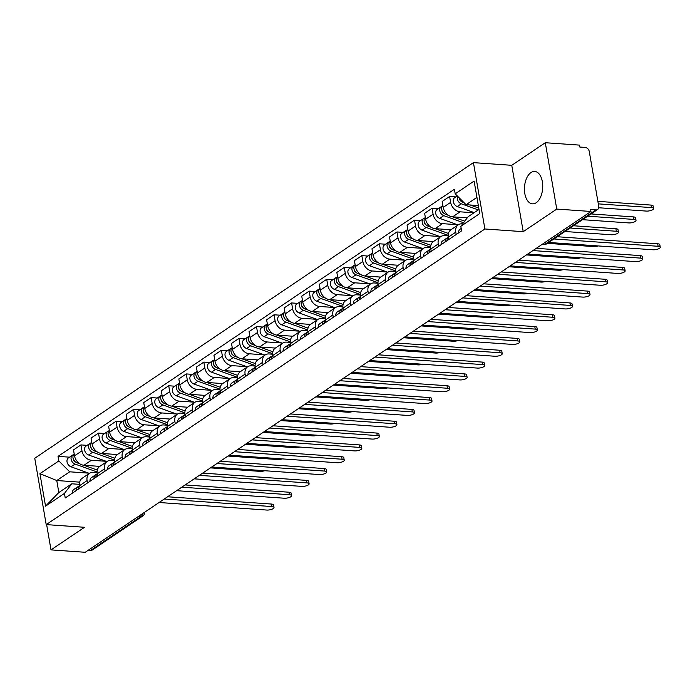 <?xml version="1.0" encoding="UTF-8"?>
<svg xmlns="http://www.w3.org/2000/svg" width="695" height="695" viewBox="0 0 695 695"><rect width="100%" height="100%" fill="white"/><g stroke="black" fill="none" stroke-linecap="round" stroke-linejoin="round"><path stroke-width="1.04" d="M536.193 202.74A16.237 9.104 -86 0 0 542.717 184.948A16.237 9.104 -86 0 0 534.724 171.457A16.237 9.104 -86 0 0 530.98 172.56A16.237 9.104 -86 0 0 524.464 190.343A16.237 9.104 -86 0 0 532.448 203.844A16.237 9.104 -86 0 0 536.193 202.74M556.764 209.073L545.297 142.718L511.763 165.314L473.434 162.63L34.75 458.248L46.209 524.603L484.893 228.985L523.222 231.67L556.764 209.073L590.967 211.471L85.207 552.282L51.004 549.884L84.538 527.288L46.209 524.603M545.297 142.718L579.5 145.116L579.839 147.045L585.164 147.418A4.161 3.154 56 0 1 589.273 151.527L598.725 206.276A4.161 3.154 56 0 1 597.613 209.49L546.635 243.849A4.161 3.154 -124 0 1 544.976 244.266L595.962 209.907A4.161 3.154 56 0 0 597.613 209.49M138.757 516.203L141.181 516.368A4.161 3.154 -124 0 0 142.84 515.951L91.853 550.31A4.161 3.154 -124 0 1 90.202 550.727L141.181 516.368A4.161 2.337 -86 0 0 142.727 513.518M87.779 550.553L90.202 550.727M46.643 524.629L51.004 549.884M595.962 209.907L590.628 209.534L590.967 211.471M473.955 212.792L460.081 211.819A9.574 7.263 -124 0 1 450.638 202.367L449.613 196.468L442.185 201.472L443.21 207.371A9.574 7.263 56 0 0 452.654 216.823L467.275 217.848M438.224 208.726L432.055 208.3L424.628 213.304L425.653 219.203A9.574 7.263 56 0 0 435.096 228.655L450.925 229.767A9.574 7.263 56 0 0 448.353 237.169L455.781 232.156A9.574 7.263 -124 0 1 458.335 224.772A9.574 7.263 -124 0 1 462.149 223.816L462.696 223.851M455.781 232.156L456.189 234.51M455.772 196.902L449.613 196.468M448.353 237.169L448.761 239.514M457.353 224.694L442.524 223.651A9.574 7.263 -124 0 1 433.081 214.199L432.055 208.3M438.632 246.343L438.224 243.988A9.574 7.263 -124 0 1 440.778 236.604A9.574 7.263 -124 0 1 444.591 235.648L448.214 235.9M440.778 236.604L433.35 241.608A9.574 7.263 56 0 0 430.796 248.992L431.204 251.347M439.796 236.517L424.966 235.483A9.574 7.263 -124 0 1 415.523 226.031L414.507 220.124L407.079 225.137L408.095 231.035A9.574 7.263 56 0 0 417.539 240.487L433.376 241.599M421.074 258.175L420.666 255.821A9.574 7.263 -124 0 1 423.22 248.436A9.574 7.263 -124 0 1 427.034 247.472L430.657 247.733M420.666 220.558L414.507 220.124M423.22 248.436L415.792 253.44A9.574 7.263 56 0 0 413.238 260.825L413.647 263.179M422.239 248.35L407.409 247.316A9.574 7.263 -124 0 1 397.966 237.864L396.949 231.956L389.521 236.96L390.538 242.868A9.574 7.263 56 0 0 399.981 252.32L415.818 253.432M403.517 269.999L403.109 267.653A9.574 7.263 -124 0 1 405.663 260.269A9.574 7.263 -124 0 1 409.477 259.305L413.099 259.565M403.109 232.391L396.949 231.956M405.663 260.269L398.235 265.273A9.574 7.263 56 0 0 395.681 272.657L396.089 275.012M404.69 260.182L389.852 259.139A9.574 7.263 -124 0 1 380.408 249.687L379.392 243.789L371.964 248.793L372.98 254.691A9.574 7.263 56 0 0 382.424 264.152L398.261 265.255M385.96 281.831L385.551 279.486A9.574 7.263 -124 0 1 388.114 272.101A9.574 7.263 -124 0 1 391.928 271.137L395.542 271.389M385.551 244.223L379.392 243.789M367.994 256.055L361.834 255.621L354.407 260.625L355.423 266.524A9.574 7.263 56 0 0 364.866 275.976L380.704 277.088A9.574 7.263 56 0 0 378.123 284.49L378.532 286.835M387.132 272.014L372.294 270.972A9.574 7.263 -124 0 1 362.851 261.52L361.834 255.621M368.402 293.664L368.003 291.309A9.574 7.263 -124 0 1 370.557 283.925A9.574 7.263 -124 0 1 374.37 282.969L377.984 283.221M370.557 283.925L363.129 288.929A9.574 7.263 56 0 0 360.575 296.322L360.974 298.668M369.575 283.847L354.737 282.804A9.574 7.263 -124 0 1 345.293 273.352L344.277 267.453L336.849 272.457L337.866 278.356A9.574 7.263 56 0 0 347.309 287.808L363.146 288.92M350.845 305.496L350.445 303.142A9.574 7.263 -124 0 1 352.999 295.757A9.574 7.263 -124 0 1 356.813 294.802L360.436 295.054M350.436 267.879L344.277 267.453M332.879 279.711L326.719 279.286L319.292 284.29L320.308 290.189A9.574 7.263 56 0 0 329.751 299.641L345.589 300.753A9.574 7.263 56 0 0 343.017 308.146L343.417 310.5M352.017 295.679L337.179 294.637A9.574 7.263 -124 0 1 327.736 285.185L326.719 279.286M333.296 317.328L332.888 314.974A9.574 7.263 -124 0 1 335.442 307.59A9.574 7.263 -124 0 1 339.256 306.634L342.878 306.886M335.442 307.59L328.014 312.594A9.574 7.263 56 0 0 325.46 319.978L325.868 322.332M334.46 307.503L319.631 306.469A9.574 7.263 -124 0 1 310.187 297.017L309.162 291.109L301.734 296.122L302.759 302.021A9.574 7.263 56 0 0 312.203 311.473L328.031 312.585M315.738 329.152L315.33 326.806A9.574 7.263 -124 0 1 317.884 319.422A9.574 7.263 -124 0 1 321.698 318.458L325.321 318.718M315.322 291.544L309.162 291.109M317.884 319.422L310.457 324.426A9.574 7.263 56 0 0 307.902 331.81L308.311 334.165M316.903 319.335L302.073 318.293A9.574 7.263 -124 0 1 292.63 308.841L291.605 302.942L284.177 307.946L285.202 313.853A9.574 7.263 56 0 0 294.645 323.305L310.474 324.409M298.181 340.984L297.773 338.639A9.574 7.263 -124 0 1 300.327 331.254A9.574 7.263 -124 0 1 304.141 330.29L307.763 330.542M297.764 303.376L291.605 302.942M280.215 315.209L274.047 314.774L266.619 319.778L267.644 325.677A9.574 7.263 56 0 0 277.088 335.129L292.916 336.241A9.574 7.263 56 0 0 290.345 343.643L290.753 345.988M299.345 331.168L284.516 330.125A9.574 7.263 -124 0 1 275.072 320.673L274.047 314.774M280.624 352.817L280.215 350.471A9.574 7.263 -124 0 1 282.769 343.078A9.574 7.263 -124 0 1 286.583 342.122L290.206 342.374M282.769 343.078L275.342 348.091A9.574 7.263 56 0 0 272.788 355.475L273.196 357.821M281.788 343L266.958 341.957A9.574 7.263 -124 0 1 257.515 332.505L256.498 326.607L249.071 331.611L250.087 337.509A9.574 7.263 56 0 0 259.53 346.961L275.368 348.073M263.066 364.649L262.658 362.295A9.574 7.263 -124 0 1 265.212 354.91A9.574 7.263 -124 0 1 269.026 353.955L272.649 354.207M262.658 327.032L256.498 326.607M245.1 338.865L238.941 338.439L231.513 343.443L232.53 349.342A9.574 7.263 56 0 0 241.973 358.794L257.81 359.906A9.574 7.263 56 0 0 255.23 367.308L255.638 369.653M264.239 354.832L249.401 353.79A9.574 7.263 -124 0 1 239.957 344.338L238.941 338.439M245.509 376.482L245.1 374.127A9.574 7.263 -124 0 1 247.663 366.743A9.574 7.263 -124 0 1 251.477 365.787L255.091 366.039M227.543 350.697L221.384 350.263L213.956 355.275L214.972 361.174A9.574 7.263 56 0 0 224.416 370.626L240.253 371.738A9.574 7.263 56 0 0 237.673 379.131L238.081 381.486M246.682 366.656L231.843 365.622A9.574 7.263 -124 0 1 222.4 356.17L221.384 350.263M227.951 388.305L227.543 385.96A9.574 7.263 -124 0 1 230.106 378.575A9.574 7.263 -124 0 1 233.92 377.611L237.534 377.871M230.106 378.575L222.678 383.579A9.574 7.263 56 0 0 220.124 390.964L220.524 393.318M229.124 378.488L214.286 377.455A9.574 7.263 -124 0 1 204.843 367.994L203.826 362.095L196.398 367.099L197.415 373.007A9.574 7.263 56 0 0 206.858 382.459L222.695 383.562M210.394 400.138L209.994 397.792A9.574 7.263 -124 0 1 212.548 390.408A9.574 7.263 -124 0 1 216.362 389.443L219.985 389.695M209.986 362.529L203.826 362.095M212.548 390.408L205.121 395.412A9.574 7.263 56 0 0 202.566 402.796L202.966 405.142M211.567 390.321L196.728 389.278A9.574 7.263 -124 0 1 187.285 379.826L186.269 373.927L178.841 378.931L179.857 384.83A9.574 7.263 56 0 0 189.301 394.291L205.138 395.394M192.836 411.97L192.437 409.624A9.574 7.263 -124 0 1 194.991 402.231A9.574 7.263 -124 0 1 198.805 401.276L202.427 401.528M192.428 374.362L186.269 373.927M174.871 386.194L168.711 385.76L161.283 390.764L162.309 396.663A9.574 7.263 56 0 0 171.752 406.115L187.581 407.227A9.574 7.263 56 0 0 185.009 414.628L185.409 416.974M194.009 402.153L179.18 401.111A9.574 7.263 -124 0 1 169.736 391.659L168.711 385.76M175.288 423.802L174.879 421.448A9.574 7.263 -124 0 1 177.434 414.064A9.574 7.263 -124 0 1 181.247 413.108L184.87 413.36M177.434 414.064L170.006 419.068A9.574 7.263 56 0 0 167.452 426.461L167.86 428.806M176.452 413.985L161.622 412.943A9.574 7.263 -124 0 1 152.179 403.491L151.154 397.592L143.726 402.596L144.751 408.495A9.574 7.263 56 0 0 154.194 417.947L170.023 419.059M157.73 435.635L157.322 433.28A9.574 7.263 -124 0 1 159.876 425.896A9.574 7.263 -124 0 1 163.69 424.94L167.313 425.192M157.313 398.018L151.154 397.592M139.764 409.85L133.596 409.416L126.169 414.429L127.194 420.327A9.574 7.263 56 0 0 136.637 429.779L152.466 430.891A9.574 7.263 56 0 0 149.894 438.284L150.302 440.639M158.894 425.809L144.065 424.775A9.574 7.263 -124 0 1 134.621 415.323L133.596 409.416M140.173 447.467L139.764 445.113A9.574 7.263 -124 0 1 142.319 437.728A9.574 7.263 -124 0 1 146.132 436.764L149.755 437.025M142.319 437.728L134.891 442.732A9.574 7.263 56 0 0 132.337 450.117L132.745 452.471M141.337 437.642L126.507 436.608A9.574 7.263 -124 0 1 117.064 427.147L116.048 421.248L108.62 426.252L109.636 432.16A9.574 7.263 56 0 0 119.08 441.612L134.917 442.715M122.615 459.291L122.207 456.945A9.574 7.263 -124 0 1 124.761 449.561A9.574 7.263 -124 0 1 128.575 448.596L132.198 448.848M122.207 421.683L116.048 421.248M124.761 449.561L117.333 454.565A9.574 7.263 56 0 0 114.779 461.949L115.188 464.295M123.788 449.474L108.95 448.431A9.574 7.263 -124 0 1 99.507 438.979L98.49 433.081L91.062 438.085L92.079 443.983A9.574 7.263 56 0 0 101.522 453.444L117.359 454.547M105.058 471.123L104.65 468.778A9.574 7.263 -124 0 1 107.212 461.384A9.574 7.263 -124 0 1 111.018 460.429L114.64 460.681M104.65 433.515L98.49 433.081M107.212 461.384L99.785 466.397A9.574 7.263 56 0 0 97.222 473.782L97.63 476.127M106.231 461.306L91.392 460.264A9.574 7.263 -124 0 1 81.949 450.812L80.933 444.913L73.505 449.917L74.521 455.816A9.574 7.263 56 0 0 83.965 465.268L99.802 466.38M87.501 482.955L87.092 480.601A9.574 7.263 -124 0 1 89.655 473.217A9.574 7.263 -124 0 1 93.469 472.261L97.083 472.513M87.092 445.347L80.933 444.913M89.655 473.217L82.227 478.221A9.574 7.263 56 0 0 79.664 485.614L80.073 487.959M476.926 197.397L466.084 204.704L478.342 205.564M466.084 204.704L455.199 193.818L474.112 181.074L479.724 213.573L460.811 226.318L468.152 216.701L479.003 209.395M79.708 482.139L56.773 480.532L58.84 492.52L71.785 483.798L64.444 493.415L65.234 497.959L461.602 230.862L460.811 226.318M64.444 493.415L45.54 506.16L39.928 473.66L58.832 460.915L69.709 471.809L56.773 480.532L39.928 473.66M455.199 193.818L454.417 189.266L58.05 456.372L58.832 460.915M473.434 162.63L484.893 228.985M511.763 165.314L523.222 231.67M88.673 473.139L69.709 471.809M71.785 483.798L79.534 484.346M69.535 457.171L58.05 456.372M58.84 492.52L45.54 506.16M461.185 228.455L460.125 229.168A5.204 3.944 56 0 0 458.683 232.825M557.199 236.726L657.687 243.771A4.787 1.59 -9.8 0 1 659.816 244.701L660.25 247.212A4.787 1.59 170.2 0 0 658.122 246.282L553.854 238.976M548.685 242.468L652.944 249.774A4.787 1.59 170.2 0 0 657.896 249.062A4.787 1.59 170.2 0 0 660.25 247.212M478.777 208.092L470.124 204.99M464.269 202.897L463.226 202.523A5.204 3.944 -124 0 1 459.317 197.936M598.716 207.753L646.263 211.08A4.787 1.59 170.2 0 0 651.215 210.368A4.787 1.59 170.2 0 0 653.569 208.526A4.787 1.59 170.2 0 0 651.441 207.597L598.308 203.87M461.35 201.368A2.502 1.894 -124 0 1 459.534 198.683M478.273 209.881L461.315 203.809A5.204 3.944 -124 0 1 457.623 196.242M474.216 212.609L457.267 206.537A5.204 3.944 -124 0 1 453.444 202.297A5.204 3.944 -124 0 1 454.678 197.641L457.275 195.886M597.874 201.359L651.007 205.077A4.787 1.59 -9.8 0 1 653.135 206.007L653.569 208.526M447.71 237.812L447.589 237.838A5.204 3.944 56 0 0 446.624 238.272A5.204 3.944 56 0 0 445.182 241.93M446.624 238.272L442.567 241A5.204 3.944 56 0 0 441.134 244.657M536.279 248.323L640.13 255.604A4.787 1.59 -9.8 0 1 642.258 256.533L642.693 259.044A4.787 1.59 170.2 0 0 640.564 258.114L532.935 250.574M448.345 237.125A5.204 3.944 56 0 0 447.094 240.635M527.757 254.057L635.386 261.607A4.787 1.59 170.2 0 0 640.338 260.894A4.787 1.59 170.2 0 0 642.693 259.044M430.153 249.644L430.04 249.67A5.204 3.944 56 0 0 429.067 250.104A5.204 3.944 56 0 0 427.625 253.753M429.067 250.104L425.01 252.832A5.204 3.944 56 0 0 423.576 256.49M518.722 260.156L622.572 267.427A4.787 1.59 -9.8 0 1 624.701 268.357L625.135 270.876A4.787 1.59 170.2 0 0 623.007 269.947L515.377 262.406M430.787 248.949A5.204 3.944 56 0 0 429.536 252.467M510.2 265.89L617.829 273.439A4.787 1.59 170.2 0 0 622.781 272.727A4.787 1.59 170.2 0 0 625.135 270.876M464.738 221.175L452.567 216.823M448.51 215.363L445.669 214.347A5.204 3.944 -124 0 1 441.89 210.255A5.204 3.944 -124 0 1 442.897 205.59M582.506 219.672L628.706 222.913A4.787 1.59 170.2 0 0 633.658 222.2A4.787 1.59 170.2 0 0 636.012 220.35A4.787 1.59 170.2 0 0 633.883 219.42L587.683 216.188M443.792 213.2A2.502 1.894 -124 0 1 441.985 210.516M463.556 222.73L443.757 215.641A5.204 3.944 -124 0 1 439.935 211.402A5.204 3.944 -124 0 1 441.177 206.736A5.204 3.944 -124 0 1 442.255 206.285M458.075 224.945L439.709 218.369A5.204 3.944 -124 0 1 435.887 214.13A5.204 3.944 -124 0 1 437.12 209.464L441.177 206.736M591.019 213.938L633.449 216.91A4.787 1.59 -9.8 0 1 635.577 217.839L636.012 220.35M448.44 233.459L435.009 228.646M430.952 227.195L428.111 226.179A5.204 3.944 -124 0 1 424.332 222.087A5.204 3.944 -124 0 1 425.34 217.422M450.56 230.036L449.526 229.671M564.948 231.505L611.148 234.745A4.787 1.59 170.2 0 0 616.1 234.033A4.787 1.59 170.2 0 0 618.454 232.182A4.787 1.59 170.2 0 0 616.326 231.253L570.126 228.021M426.235 225.032A2.502 1.894 -124 0 1 424.428 222.348M448.205 235.353L426.2 227.473A5.204 3.944 -124 0 1 422.378 223.234A5.204 3.944 -124 0 1 423.62 218.569A5.204 3.944 -124 0 1 424.706 218.108M440.517 236.778L422.152 230.201A5.204 3.944 -124 0 1 418.329 225.962A5.204 3.944 -124 0 1 419.563 221.297L423.62 218.569M573.462 225.762L615.892 228.742A4.787 1.59 -9.8 0 1 618.02 229.671L618.454 232.182M412.595 261.476L412.483 261.502A5.204 3.944 56 0 0 411.51 261.937A5.204 3.944 56 0 0 410.067 265.586M411.51 261.937L407.461 264.665A5.204 3.944 56 0 0 406.019 268.313M501.165 271.98L605.015 279.26A4.787 1.59 -9.8 0 1 607.143 280.189L607.578 282.709A4.787 1.59 170.2 0 0 605.449 281.779L497.82 274.238M413.23 260.781A5.204 3.944 56 0 0 411.979 264.3M492.642 277.722L600.272 285.263A4.787 1.59 170.2 0 0 605.232 284.55A4.787 1.59 170.2 0 0 607.578 282.709M395.038 273.309L394.925 273.335A5.204 3.944 56 0 0 393.952 273.761A5.204 3.944 56 0 0 392.51 277.418M393.952 273.761L389.904 276.497A5.204 3.944 56 0 0 388.462 280.146M483.607 283.812L587.457 291.092A4.787 1.59 -9.8 0 1 589.586 292.022L590.02 294.541A4.787 1.59 170.2 0 0 587.892 293.611L480.262 286.062M395.672 272.614A5.204 3.944 56 0 0 394.43 276.132M475.093 289.554L582.723 297.095A4.787 1.59 170.2 0 0 587.675 296.383A4.787 1.59 170.2 0 0 590.02 294.541M377.481 285.132L377.368 285.167A5.204 3.944 56 0 0 376.395 285.593A5.204 3.944 56 0 0 374.953 289.25M376.395 285.593L372.346 288.321A5.204 3.944 56 0 0 370.904 291.978M466.05 295.644L569.909 302.924A4.787 1.59 -9.8 0 1 572.037 303.854L572.471 306.365A4.787 1.59 170.2 0 0 570.343 305.435L462.714 297.894M378.123 284.446A5.204 3.944 56 0 0 376.872 287.956M457.536 301.387L565.165 308.928A4.787 1.59 170.2 0 0 570.117 308.215A4.787 1.59 170.2 0 0 572.471 306.365M430.883 245.292L417.452 240.479M413.395 239.028L410.554 238.011A5.204 3.944 -124 0 1 406.784 233.92A5.204 3.944 -124 0 1 407.783 229.246M433.002 241.869L431.969 241.495M547.391 243.337L593.591 246.577A4.787 1.59 170.2 0 0 598.299 245.943M408.677 236.865A2.502 1.894 -124 0 1 406.87 234.18M430.648 247.185L408.643 239.297A5.204 3.944 -124 0 1 404.82 235.066A5.204 3.944 -124 0 1 406.062 230.401A5.204 3.944 -124 0 1 407.148 229.941M422.96 248.61L404.594 242.034A5.204 3.944 -124 0 1 400.772 237.794A5.204 3.944 -124 0 1 402.014 233.129L406.062 230.401M413.334 257.124L399.894 252.311M395.837 250.86L393.005 249.844A5.204 3.944 -124 0 1 389.226 245.752A5.204 3.944 -124 0 1 390.225 241.078M415.445 253.701L414.411 253.328M526.471 254.935L576.033 258.401A4.787 1.59 170.2 0 0 580.742 257.776M391.12 248.697A2.502 1.894 -124 0 1 389.313 246.013M413.091 259.009L391.085 251.13A5.204 3.944 -124 0 1 387.263 246.89A5.204 3.944 -124 0 1 388.505 242.234A5.204 3.944 -124 0 1 389.591 241.773M405.411 260.443L387.037 253.866A5.204 3.944 -124 0 1 383.214 249.627A5.204 3.944 -124 0 1 384.457 244.961L388.505 242.234M395.776 268.956L382.337 264.143M378.28 262.693L375.448 261.676A5.204 3.944 -124 0 1 371.669 257.576A5.204 3.944 -124 0 1 372.676 252.911M397.887 265.533L396.854 265.16M508.914 266.758L558.476 270.233A4.787 1.59 170.2 0 0 563.193 269.608M373.562 260.521A2.502 1.894 -124 0 1 371.756 257.845M395.533 270.841L373.528 262.962A5.204 3.944 -124 0 1 369.714 258.722A5.204 3.944 -124 0 1 370.948 254.057A5.204 3.944 -124 0 1 372.034 253.606M387.853 272.275L369.479 265.69A5.204 3.944 -124 0 1 365.657 261.45A5.204 3.944 -124 0 1 366.899 256.794L370.948 254.057M359.923 296.965L359.81 297A5.204 3.944 56 0 0 358.837 297.425A5.204 3.944 56 0 0 357.404 301.083M358.837 297.425L354.789 300.153A5.204 3.944 56 0 0 353.347 303.811M448.492 307.477L552.351 314.757A4.787 1.59 -9.8 0 1 554.48 315.686L554.914 318.197A4.787 1.59 170.2 0 0 552.786 317.267L445.156 309.727M360.566 296.279A5.204 3.944 56 0 0 359.315 299.788M439.978 313.219L547.608 320.76A4.787 1.59 170.2 0 0 552.56 320.048A4.787 1.59 170.2 0 0 554.914 318.197M378.219 280.78L364.779 275.976M360.722 274.516L357.89 273.509A5.204 3.944 -124 0 1 354.111 269.408A5.204 3.944 -124 0 1 355.119 264.743M380.33 277.357L379.296 276.992M491.356 278.591L540.918 282.066A4.787 1.59 170.2 0 0 545.636 281.44M356.005 272.353A2.502 1.894 -124 0 1 354.198 269.669M377.976 282.674L355.979 274.794A5.204 3.944 -124 0 1 352.156 270.555A5.204 3.944 -124 0 1 353.39 265.89A5.204 3.944 -124 0 1 354.476 265.438M370.296 284.099L351.922 277.522A5.204 3.944 -124 0 1 348.099 273.283A5.204 3.944 -124 0 1 349.342 268.618L353.39 265.89M342.366 308.797L342.253 308.823A5.204 3.944 56 0 0 341.28 309.258A5.204 3.944 56 0 0 339.846 312.906M341.28 309.258L337.231 311.986A5.204 3.944 56 0 0 335.789 315.643M430.935 319.309L534.794 326.589A4.787 1.59 -9.8 0 1 536.922 327.51L537.357 330.029A4.787 1.59 170.2 0 0 535.228 329.1L427.599 321.559M343.009 308.102A5.204 3.944 56 0 0 341.758 311.621M422.421 325.043L530.05 332.592A4.787 1.59 170.2 0 0 535.002 331.88A4.787 1.59 170.2 0 0 537.357 330.029M360.662 292.612L347.222 287.799M343.165 286.349L340.333 285.332A5.204 3.944 -124 0 1 336.554 281.24A5.204 3.944 -124 0 1 337.562 276.575M362.773 289.19L361.739 288.825M473.799 290.423L523.37 293.898A4.787 1.59 170.2 0 0 528.078 293.264M338.448 284.185A2.502 1.894 -124 0 1 336.641 281.501M360.427 294.506L338.422 286.627A5.204 3.944 -124 0 1 334.599 282.387A5.204 3.944 -124 0 1 335.833 277.722A5.204 3.944 -124 0 1 336.919 277.27M352.739 295.931L334.365 289.355A5.204 3.944 -124 0 1 330.542 285.115A5.204 3.944 -124 0 1 331.784 280.45L335.833 277.722M324.808 320.63L324.695 320.656A5.204 3.944 56 0 0 323.722 321.09A5.204 3.944 56 0 0 322.289 324.739M323.722 321.09L319.674 323.818A5.204 3.944 56 0 0 318.232 327.467M413.377 331.141L517.236 338.413A4.787 1.59 -9.8 0 1 519.365 339.342L519.799 341.862A4.787 1.59 170.2 0 0 517.671 340.932L410.041 333.392M325.451 319.935A5.204 3.944 56 0 0 324.2 323.453M404.864 336.875L512.493 344.416A4.787 1.59 170.2 0 0 517.445 343.704A4.787 1.59 170.2 0 0 519.799 341.862M343.104 304.445L329.665 299.632M325.608 298.181L322.775 297.165A5.204 3.944 -124 0 1 318.996 293.073A5.204 3.944 -124 0 1 320.004 288.399M345.215 301.022L344.19 300.648M456.241 302.256L505.812 305.731A4.787 1.59 170.2 0 0 510.521 305.096M320.899 296.018A2.502 1.894 -124 0 1 319.083 293.333M342.87 306.339L320.864 298.459A5.204 3.944 -124 0 1 317.042 294.22A5.204 3.944 -124 0 1 318.275 289.554A5.204 3.944 -124 0 1 319.361 289.094M335.181 307.763L316.807 301.187A5.204 3.944 -124 0 1 312.993 296.947A5.204 3.944 -124 0 1 314.227 292.282L318.275 289.554M307.26 332.462L307.138 332.488A5.204 3.944 56 0 0 306.174 332.914A5.204 3.944 56 0 0 304.731 336.571M306.174 332.914L302.116 335.65A5.204 3.944 56 0 0 300.683 339.299M395.82 342.965L499.679 350.245A4.787 1.59 -9.8 0 1 501.807 351.175L502.242 353.694A4.787 1.59 170.2 0 0 500.113 352.765L392.484 345.215M307.894 331.767A5.204 3.944 56 0 0 306.643 335.285M387.306 348.708L494.936 356.248A4.787 1.59 170.2 0 0 499.887 355.536A4.787 1.59 170.2 0 0 502.242 353.694M325.547 316.277L312.116 311.464M308.059 310.013L305.218 308.997A5.204 3.944 -124 0 1 301.439 304.905A5.204 3.944 -124 0 1 302.447 300.231M327.658 312.854L326.633 312.481M438.684 314.088L488.255 317.554A4.787 1.59 170.2 0 0 492.964 316.929M303.341 307.85A2.502 1.894 -124 0 1 301.534 305.166M325.312 318.162L303.307 310.283A5.204 3.944 -124 0 1 299.484 306.043A5.204 3.944 -124 0 1 300.727 301.387A5.204 3.944 -124 0 1 301.804 300.926M317.624 319.596L299.258 313.019A5.204 3.944 -124 0 1 295.436 308.78A5.204 3.944 -124 0 1 296.669 304.115L300.727 301.387M289.702 344.286L289.58 344.32A5.204 3.944 56 0 0 288.616 344.746A5.204 3.944 56 0 0 287.174 348.404M288.616 344.746L284.559 347.483A5.204 3.944 56 0 0 283.126 351.131M378.271 354.798L482.122 362.078A4.787 1.59 -9.8 0 1 484.25 363.007L484.684 365.518A4.787 1.59 170.2 0 0 482.556 364.588L374.926 357.048M290.336 343.599A5.204 3.944 56 0 0 289.085 347.109M369.749 360.54L477.378 368.081A4.787 1.59 170.2 0 0 482.33 367.368A4.787 1.59 170.2 0 0 484.684 365.518M307.989 328.11L294.558 323.297M290.501 321.846L287.661 320.829A5.204 3.944 -124 0 1 283.881 316.729A5.204 3.944 -124 0 1 284.889 312.064M310.109 324.687L309.075 324.313M421.127 325.912L470.697 329.387A4.787 1.59 170.2 0 0 475.406 328.761M285.784 319.674A2.502 1.894 -124 0 1 283.977 316.998M307.755 329.995L285.749 322.115A5.204 3.944 -124 0 1 281.927 317.876A5.204 3.944 -124 0 1 283.169 313.21A5.204 3.944 -124 0 1 284.246 312.759M300.066 331.428L281.701 324.843A5.204 3.944 -124 0 1 277.878 320.612A5.204 3.944 -124 0 1 279.112 315.947L283.169 313.21M272.145 356.118L272.032 356.153A5.204 3.944 56 0 0 271.059 356.578A5.204 3.944 56 0 0 269.617 360.236M271.059 356.578L267.002 359.306A5.204 3.944 56 0 0 265.568 362.964M360.714 366.63L464.564 373.91A4.787 1.59 -9.8 0 1 466.693 374.84L467.127 377.35A4.787 1.59 170.2 0 0 464.998 376.421L357.369 368.88M272.779 355.432A5.204 3.944 56 0 0 271.528 358.941M352.191 372.372L459.821 379.913A4.787 1.59 170.2 0 0 464.781 379.201A4.787 1.59 170.2 0 0 467.127 377.35M290.432 339.942L277.001 335.129M272.944 333.669L270.103 332.662A5.204 3.944 -124 0 1 266.333 328.561A5.204 3.944 -124 0 1 267.332 323.896M292.552 336.51L291.518 336.145M403.578 337.744L453.14 341.219A4.787 1.59 170.2 0 0 457.849 340.593M268.227 331.506A2.502 1.894 -124 0 1 266.42 328.822M290.197 341.827L268.192 333.947A5.204 3.944 -124 0 1 264.369 329.708A5.204 3.944 -124 0 1 265.612 325.043A5.204 3.944 -124 0 1 266.698 324.591M282.509 343.261L264.143 336.675A5.204 3.944 -124 0 1 260.321 332.436A5.204 3.944 -124 0 1 261.555 327.779L265.612 325.043M254.587 367.95L254.474 367.976A5.204 3.944 56 0 0 253.501 368.411A5.204 3.944 56 0 0 252.059 372.06M253.501 368.411L249.453 371.139A5.204 3.944 56 0 0 248.011 374.796M343.156 378.462L447.007 385.742A4.787 1.59 -9.8 0 1 449.135 386.672L449.569 389.183A4.787 1.59 170.2 0 0 447.441 388.253L339.812 380.712M255.221 367.255A5.204 3.944 56 0 0 253.97 370.774M334.642 384.196L442.263 391.745A4.787 1.59 170.2 0 0 447.224 391.033A4.787 1.59 170.2 0 0 449.569 389.183M272.874 351.766L259.443 346.961M255.386 345.502L252.554 344.485A5.204 3.944 -124 0 1 248.775 340.394A5.204 3.944 -124 0 1 249.774 335.728M274.994 348.343L273.96 347.978M386.02 349.576L435.583 353.051A4.787 1.59 170.2 0 0 440.291 352.417M250.669 343.339A2.502 1.894 -124 0 1 248.862 340.654M272.64 353.659L250.634 345.78A5.204 3.944 -124 0 1 246.812 341.54A5.204 3.944 -124 0 1 248.054 336.875A5.204 3.944 -124 0 1 249.14 336.423M264.96 355.084L246.586 348.508A5.204 3.944 -124 0 1 242.763 344.268A5.204 3.944 -124 0 1 244.006 339.603L248.054 336.875M237.03 379.783L236.917 379.809A5.204 3.944 56 0 0 235.944 380.243A5.204 3.944 56 0 0 234.502 383.892M235.944 380.243L231.895 382.971A5.204 3.944 56 0 0 230.453 386.629M325.599 390.295L429.449 397.566A4.787 1.59 -9.8 0 1 431.586 398.496L432.021 401.015A4.787 1.59 170.2 0 0 429.884 400.085L322.263 392.545M237.673 379.088A5.204 3.944 56 0 0 236.422 382.606M317.085 396.028L424.714 403.569A4.787 1.59 170.2 0 0 429.666 402.857A4.787 1.59 170.2 0 0 432.021 401.015M255.326 363.598L241.886 358.785M237.829 357.334L234.997 356.318A5.204 3.944 -124 0 1 231.218 352.226A5.204 3.944 -124 0 1 232.226 347.552M257.437 360.175L256.403 359.802M368.463 361.409L418.025 364.884A4.787 1.59 170.2 0 0 422.734 364.25M233.112 355.171A2.502 1.894 -124 0 1 231.305 352.487M255.082 365.492L233.077 357.612A5.204 3.944 -124 0 1 229.263 353.373A5.204 3.944 -124 0 1 230.497 348.708A5.204 3.944 -124 0 1 231.583 348.247M247.403 366.917L229.029 360.34A5.204 3.944 -124 0 1 225.206 356.101A5.204 3.944 -124 0 1 226.448 351.435L230.497 348.708M219.472 391.615L219.359 391.641A5.204 3.944 56 0 0 218.386 392.067A5.204 3.944 56 0 0 216.953 395.724M218.386 392.067L214.338 394.803A5.204 3.944 56 0 0 212.896 398.452M308.041 402.118L411.9 409.398A4.787 1.59 -9.8 0 1 414.029 410.328L414.463 412.847A4.787 1.59 170.2 0 0 412.335 411.918L304.705 404.368M220.115 390.92A5.204 3.944 56 0 0 218.864 394.439M299.528 407.861L407.157 415.402A4.787 1.59 170.2 0 0 412.109 414.689A4.787 1.59 170.2 0 0 414.463 412.847M237.768 375.43L224.329 370.617M220.272 369.167L217.439 368.15A5.204 3.944 -124 0 1 213.66 364.058A5.204 3.944 -124 0 1 214.668 359.385M239.879 372.007L238.845 371.634M350.906 373.241L400.468 376.716A4.787 1.59 170.2 0 0 405.185 376.082M215.554 367.003A2.502 1.894 -124 0 1 213.747 364.319M237.525 377.315L215.528 369.436A5.204 3.944 -124 0 1 211.706 365.205A5.204 3.944 -124 0 1 212.939 360.54A5.204 3.944 -124 0 1 214.025 360.08M229.845 378.749L211.471 372.173A5.204 3.944 -124 0 1 207.649 367.933A5.204 3.944 -124 0 1 208.891 363.268L212.939 360.54M201.915 403.447L201.802 403.474A5.204 3.944 56 0 0 200.829 403.899A5.204 3.944 56 0 0 199.396 407.557M200.829 403.899L196.781 406.636A5.204 3.944 56 0 0 195.338 410.285M290.484 413.951L394.343 421.231A4.787 1.59 -9.8 0 1 396.471 422.16L396.906 424.671A4.787 1.59 170.2 0 0 394.777 423.742L287.148 416.201M202.558 402.753A5.204 3.944 56 0 0 201.307 406.262M281.97 419.693L389.6 427.234A4.787 1.59 170.2 0 0 394.552 426.522A4.787 1.59 170.2 0 0 396.906 424.671M220.211 387.263L206.771 382.45M202.714 380.999L199.882 379.983A5.204 3.944 -124 0 1 196.103 375.882A5.204 3.944 -124 0 1 197.111 371.217M222.322 383.84L221.288 383.466M333.348 385.065L382.919 388.54A4.787 1.59 170.2 0 0 387.628 387.914M197.997 378.827A2.502 1.894 -124 0 1 196.19 376.151M219.976 389.148L197.971 381.268A5.204 3.944 -124 0 1 194.148 377.029A5.204 3.944 -124 0 1 195.382 372.372A5.204 3.944 -124 0 1 196.468 371.912M212.288 390.581L193.914 383.996A5.204 3.944 -124 0 1 190.091 379.765A5.204 3.944 -124 0 1 191.334 375.1L195.382 372.372M184.357 415.271L184.245 415.306A5.204 3.944 56 0 0 183.272 415.732A5.204 3.944 56 0 0 181.838 419.389M183.272 415.732L179.223 418.459A5.204 3.944 56 0 0 177.781 422.117M272.927 425.783L376.786 433.063A4.787 1.59 -9.8 0 1 378.914 433.993L379.348 436.503A4.787 1.59 170.2 0 0 377.22 435.574L269.591 428.033M185 414.585A5.204 3.944 56 0 0 183.749 418.095M264.413 431.526L372.042 439.066A4.787 1.59 170.2 0 0 376.994 438.354A4.787 1.59 170.2 0 0 379.348 436.503M202.653 399.095L189.214 394.282M185.157 392.823L182.325 391.815A5.204 3.944 -124 0 1 178.546 387.714A5.204 3.944 -124 0 1 179.553 383.049M204.764 395.663L203.739 395.299M315.791 396.897L365.362 400.372A4.787 1.59 170.2 0 0 370.07 399.747M180.448 390.66A2.502 1.894 -124 0 1 178.632 387.975M202.419 400.98L180.413 393.101A5.204 3.944 -124 0 1 176.591 388.861A5.204 3.944 -124 0 1 177.824 384.196A5.204 3.944 -124 0 1 178.91 383.744M194.73 402.414L176.356 395.829A5.204 3.944 -124 0 1 172.542 391.589A5.204 3.944 -124 0 1 173.776 386.933L177.824 384.196M166.8 427.104L166.687 427.13A5.204 3.944 56 0 0 165.723 427.564A5.204 3.944 56 0 0 164.281 431.221M165.723 427.564L161.666 430.292A5.204 3.944 56 0 0 160.232 433.949M255.369 437.615L359.228 444.896A4.787 1.59 -9.8 0 1 361.357 445.825L361.791 448.336A4.787 1.59 170.2 0 0 359.663 447.406L252.033 439.865M167.443 426.409A5.204 3.944 56 0 0 166.192 429.927M246.855 443.349L354.485 450.899A4.787 1.59 170.2 0 0 359.437 450.186A4.787 1.59 170.2 0 0 361.791 448.336M185.096 410.919L171.665 406.115M167.599 404.655L164.767 403.639A5.204 3.944 -124 0 1 160.988 399.547A5.204 3.944 -124 0 1 161.996 394.882M187.207 407.496L186.182 407.131M298.233 408.73L347.804 412.205A4.787 1.59 170.2 0 0 352.513 411.57M162.891 402.492A2.502 1.894 -124 0 1 161.075 399.807M184.861 412.813L162.856 404.933A5.204 3.944 -124 0 1 159.033 400.694A5.204 3.944 -124 0 1 160.276 396.028A5.204 3.944 -124 0 1 161.353 395.577M177.173 414.237L158.808 407.661A5.204 3.944 -124 0 1 154.985 403.421A5.204 3.944 -124 0 1 156.219 398.756L160.276 396.028M149.251 438.936L149.13 438.962A5.204 3.944 56 0 0 148.165 439.396A5.204 3.944 56 0 0 146.723 443.045M148.165 439.396L144.108 442.124A5.204 3.944 56 0 0 142.675 445.782M237.82 449.448L341.671 456.719A4.787 1.59 -9.8 0 1 343.799 457.649L344.233 460.168A4.787 1.59 170.2 0 0 342.105 459.239L234.476 451.698M149.885 438.241A5.204 3.944 56 0 0 148.634 441.759M229.298 455.182L336.927 462.722A4.787 1.59 170.2 0 0 341.879 462.019A4.787 1.59 170.2 0 0 344.233 460.168M167.538 422.751L154.108 417.938M150.05 416.487L147.21 415.471A5.204 3.944 -124 0 1 143.431 411.379A5.204 3.944 -124 0 1 144.438 406.705M169.658 419.328L168.624 418.963M280.676 420.562L330.247 424.037A4.787 1.59 170.2 0 0 334.955 423.403M145.333 414.324A2.502 1.894 -124 0 1 143.526 411.64M167.304 424.645L145.298 416.765A5.204 3.944 -124 0 1 141.476 412.526A5.204 3.944 -124 0 1 142.718 407.861A5.204 3.944 -124 0 1 143.796 407.4M159.615 426.07L141.25 419.493A5.204 3.944 -124 0 1 137.428 415.254A5.204 3.944 -124 0 1 138.661 410.589L142.718 407.861M131.694 450.768L131.581 450.794A5.204 3.944 56 0 0 130.608 451.229A5.204 3.944 56 0 0 129.166 454.878M130.608 451.229L126.551 453.957A5.204 3.944 56 0 0 125.117 457.605M220.263 461.272L324.113 468.552A4.787 1.59 -9.8 0 1 326.242 469.481L326.676 472.001A4.787 1.59 170.2 0 0 324.548 471.071L216.918 463.522M132.328 450.073A5.204 3.944 56 0 0 131.077 453.592M211.74 467.014L319.37 474.555A4.787 1.59 170.2 0 0 324.322 473.842A4.787 1.59 170.2 0 0 326.676 472.001M149.981 434.584L136.55 429.771M132.493 428.32L129.652 427.303A5.204 3.944 -124 0 1 125.873 423.212A5.204 3.944 -124 0 1 126.881 418.538M152.101 431.161L151.067 430.787M263.118 432.394L312.689 435.869A4.787 1.59 170.2 0 0 317.398 435.235M127.776 426.157A2.502 1.894 -124 0 1 125.969 423.472M149.746 436.477L127.741 428.589A5.204 3.944 -124 0 1 123.918 424.358A5.204 3.944 -124 0 1 125.161 419.693A5.204 3.944 -124 0 1 126.247 419.233M142.058 437.902L123.693 431.326A5.204 3.944 -124 0 1 119.87 427.086A5.204 3.944 -124 0 1 121.104 422.421L125.161 419.693M114.136 462.601L114.023 462.627A5.204 3.944 56 0 0 113.05 463.052A5.204 3.944 56 0 0 111.608 466.71M113.05 463.052L109.002 465.789A5.204 3.944 56 0 0 107.56 469.438M202.705 473.104L306.556 480.384A4.787 1.59 -9.8 0 1 308.684 481.314L309.119 483.833A4.787 1.59 170.2 0 0 306.99 482.903L199.361 475.354M114.771 461.906A5.204 3.944 56 0 0 113.52 465.424M194.183 478.846L301.812 486.387A4.787 1.59 170.2 0 0 306.773 485.675A4.787 1.59 170.2 0 0 309.119 483.833M132.424 446.416L118.993 441.603M114.936 440.152L112.095 439.136A5.204 3.944 -124 0 1 108.324 435.035A5.204 3.944 -124 0 1 109.324 430.37M134.543 442.993L133.51 442.619M245.57 444.227L295.132 447.693A4.787 1.59 170.2 0 0 299.84 447.067M110.218 437.989A2.502 1.894 -124 0 1 108.411 435.305M132.189 448.301L110.184 440.421A5.204 3.944 -124 0 1 106.361 436.182A5.204 3.944 -124 0 1 107.603 431.526A5.204 3.944 -124 0 1 108.689 431.065M124.509 449.734L106.135 443.158A5.204 3.944 -124 0 1 102.313 438.919A5.204 3.944 -124 0 1 103.555 434.253L107.603 431.526M96.579 474.424L96.466 474.459A5.204 3.944 56 0 0 95.493 474.885A5.204 3.944 56 0 0 94.051 478.542M95.493 474.885L91.445 477.613A5.204 3.944 56 0 0 90.002 481.27M185.148 484.936L288.998 492.216A4.787 1.59 -9.8 0 1 291.136 493.146L291.57 495.657A4.787 1.59 170.2 0 0 289.433 494.727L181.803 487.186M97.213 473.738A5.204 3.944 56 0 0 95.971 477.248M176.634 490.679L284.264 498.219A4.787 1.59 170.2 0 0 289.216 497.507A4.787 1.59 170.2 0 0 291.57 495.657M114.875 458.248L101.435 453.435M97.378 451.985L94.546 450.968A5.204 3.944 -124 0 1 90.767 446.868A5.204 3.944 -124 0 1 91.766 442.202M116.986 454.825L115.952 454.452M228.012 456.05L277.574 459.525A4.787 1.59 170.2 0 0 282.283 458.9M92.661 449.813A2.502 1.894 -124 0 1 90.854 447.128M114.632 460.133L92.626 452.254A5.204 3.944 -124 0 1 88.804 448.014A5.204 3.944 -124 0 1 90.046 443.349A5.204 3.944 -124 0 1 91.132 442.897M106.952 461.567L88.578 454.982A5.204 3.944 -124 0 1 84.755 450.742A5.204 3.944 -124 0 1 85.998 446.086L90.046 443.349M79.022 486.257L78.909 486.283A5.204 3.944 56 0 0 77.936 486.717A5.204 3.944 56 0 0 76.493 490.375M77.936 486.717L73.887 489.445A5.204 3.944 56 0 0 72.445 493.103M167.591 496.769L271.45 504.049A4.787 1.59 -9.8 0 1 273.578 504.978L274.012 507.489A4.787 1.59 170.2 0 0 271.884 506.559L164.255 499.019M79.664 485.57A5.204 3.944 56 0 0 78.413 489.08M159.077 502.502L266.706 510.052A4.787 1.59 170.2 0 0 271.658 509.339A4.787 1.59 170.2 0 0 274.012 507.489M97.317 470.072L83.878 465.268M79.821 463.808L76.989 462.792A5.204 3.944 -124 0 1 73.21 458.7A5.204 3.944 -124 0 1 74.217 454.035M99.428 466.649L98.395 466.284M210.455 467.883L260.017 471.358A4.787 1.59 170.2 0 0 264.734 470.724M75.103 461.645A2.502 1.894 -124 0 1 73.296 458.961M97.074 471.966L75.077 464.086A5.204 3.944 -124 0 1 71.255 459.847A5.204 3.944 -124 0 1 72.489 455.182A5.204 3.944 -124 0 1 73.574 454.73M89.394 473.391L71.02 466.814A5.204 3.944 -124 0 1 67.198 462.575A5.204 3.944 -124 0 1 68.44 457.909L72.489 455.182M83.965 465.268L91.392 460.264M101.522 453.444L108.95 448.431M119.08 441.612L126.507 436.608M136.637 429.779L144.065 424.775M154.194 417.947L161.622 412.943M171.752 406.115L179.18 401.111M189.301 394.291L196.728 389.278M206.858 382.459L214.286 377.455M224.416 370.626L231.843 365.622M241.973 358.794L249.401 353.79M259.53 346.961L266.958 341.957M277.088 335.129L284.516 330.125M294.645 323.305L302.073 318.293M312.203 311.473L319.631 306.469M329.751 299.641L337.179 294.637M347.309 287.808L354.737 282.804M364.866 275.976L372.294 270.972M382.424 264.152L389.852 259.139M399.981 252.32L407.409 247.316M417.539 240.487L424.966 235.483M435.096 228.655L442.524 223.651M452.654 216.823L460.081 211.819M97.222 473.782L104.65 468.778M114.779 461.949L122.207 456.945M132.337 450.117L139.764 445.113M149.894 438.284L157.322 433.28M167.452 426.461L174.879 421.448M185.009 414.628L192.437 409.624M202.566 402.796L209.994 397.792M220.124 390.964L227.543 385.96M237.673 379.131L245.1 374.127M255.23 367.308L262.658 362.295M272.788 355.475L280.215 350.471M290.345 343.643L297.773 338.639M307.902 331.81L315.33 326.806M325.46 319.978L332.888 314.974M343.017 308.146L350.445 303.142M360.575 296.322L368.003 291.309M378.123 284.49L385.551 279.486M395.681 272.657L403.109 267.653M413.238 260.825L420.666 255.821M430.796 248.992L438.224 243.988M79.664 485.614L87.092 480.601M92.079 443.983L99.507 438.979M109.636 432.16L117.064 427.147M127.194 420.327L134.621 415.323M144.751 408.495L152.179 403.491M162.309 396.663L169.736 391.659M179.857 384.83L187.285 379.826M197.415 373.007L204.843 367.994M214.972 361.174L222.4 356.17M232.53 349.342L239.957 344.338M250.087 337.509L257.515 332.505M267.644 325.677L275.072 320.673M285.202 313.853L292.63 308.841M302.759 302.021L310.187 297.017M320.308 290.189L327.736 285.185M337.866 278.356L345.293 273.352M355.423 266.524L362.851 261.52M372.98 254.691L380.408 249.687M390.538 242.868L397.966 237.864M408.095 231.035L415.523 226.031M425.653 219.203L433.081 214.199M443.21 207.371L450.638 202.367M74.521 455.816L81.949 450.812M542.083 244.414L544.02 244.544A4.161 2.337 -86 0 0 544.976 244.266L542.552 244.093M658.122 246.282L657.687 243.771M457.267 206.537L461.315 203.809M651.007 205.077L651.441 207.597M640.564 258.114L640.13 255.604M623.007 269.947L622.572 267.427M445.669 214.347L446.546 213.765M439.709 218.369L443.757 215.641M633.449 216.91L633.883 219.42M428.111 226.179L428.989 225.588M422.152 230.201L426.2 227.473M615.892 228.742L616.326 231.253M605.449 281.779L605.015 279.26M587.892 293.611L587.457 291.092M570.343 305.435L569.909 302.924M410.554 238.011L411.431 237.421M404.594 242.034L408.643 239.297M393.005 249.844L393.874 249.253M387.037 253.866L391.085 251.13M375.448 261.676L376.316 261.085M369.479 265.69L373.528 262.962M552.786 317.267L552.351 314.757M357.89 273.509L358.759 272.918M351.922 277.522L355.979 274.794M535.228 329.1L534.794 326.589M340.333 285.332L341.21 284.75M334.365 289.355L338.422 286.627M517.671 340.932L517.236 338.413M322.775 297.165L323.653 296.574M316.807 301.187L320.864 298.459M500.113 352.765L499.679 350.245M305.218 308.997L306.095 308.406M299.258 313.019L303.307 310.283M482.556 364.588L482.122 362.078M287.661 320.829L288.538 320.239M281.701 324.843L285.749 322.115M464.998 376.421L464.564 373.91M270.103 332.662L270.981 332.071M264.143 336.675L268.192 333.947M447.441 388.253L447.007 385.742M252.554 344.485L253.423 343.903M246.586 348.508L250.634 345.78M429.884 400.085L429.449 397.566M234.997 356.318L235.866 355.727M229.029 360.34L233.077 357.612M412.335 411.918L411.9 409.398M217.439 368.15L218.308 367.559M211.471 372.173L215.528 369.436M394.777 423.742L394.343 421.231M199.882 379.983L200.751 379.392M193.914 383.996L197.971 381.268M377.22 435.574L376.786 433.063M182.325 391.815L183.202 391.224M176.356 395.829L180.413 393.101M359.663 447.406L359.228 444.896M164.767 403.639L165.645 403.057M158.808 407.661L162.856 404.933M342.105 459.239L341.671 456.719M147.21 415.471L148.087 414.88M141.25 419.493L145.298 416.765M324.548 471.071L324.113 468.552M129.652 427.303L130.53 426.713M123.693 431.326L127.741 428.589M306.99 482.903L306.556 480.384M112.095 439.136L112.972 438.545M106.135 443.158L110.184 440.421M289.433 494.727L288.998 492.216M94.546 450.968L95.415 450.377M88.578 454.982L92.626 452.254M271.884 506.559L271.45 504.049M76.989 462.792L77.857 462.21M71.02 466.814L75.077 464.086M152.448 430.9L159.876 425.896M187.563 407.244L194.991 402.231M240.235 371.747L247.663 366.743M257.784 359.914L265.212 354.91M292.899 336.258L300.327 331.254M345.571 300.761L352.999 295.757M380.686 277.105L388.114 272.101M450.907 229.776L458.335 224.772M142.84 515.951A4.161 4.161 0 0 0 144.664 512.215M544.02 244.544A4.161 4.161 0 0 0 546.635 243.849"/></g></svg>
